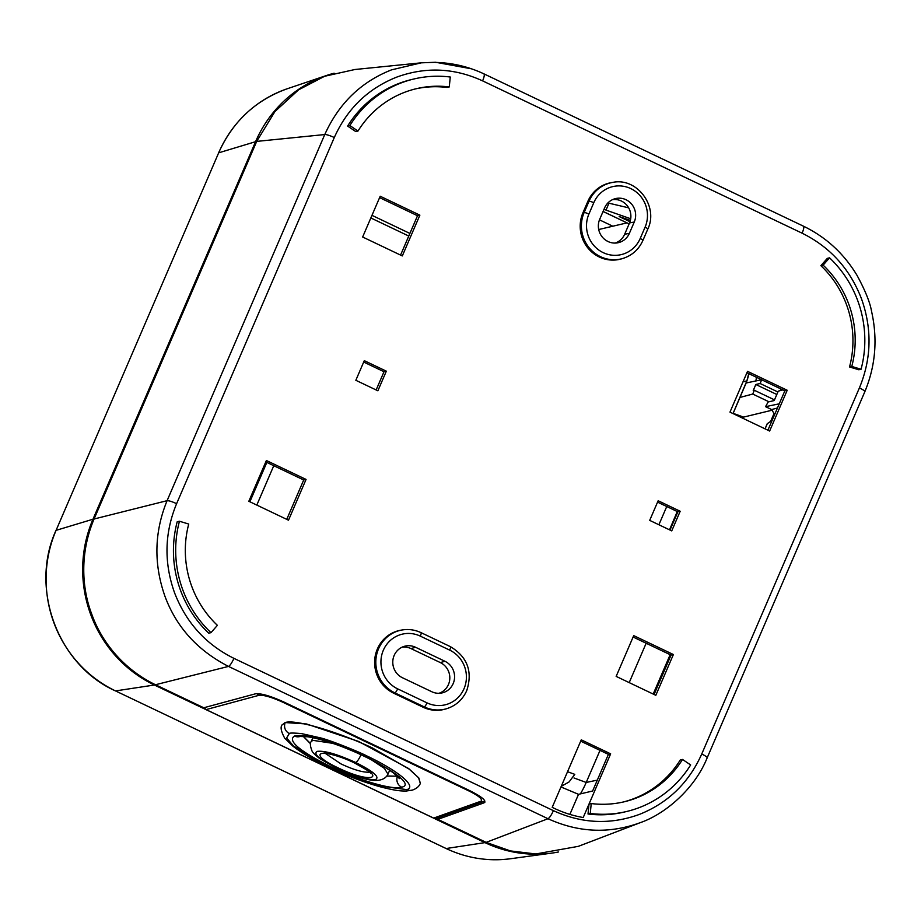 <?xml version="1.0" encoding="UTF-8"?>
<svg xmlns="http://www.w3.org/2000/svg" width="921" height="921" viewBox="0 0 921 921"><rect width="100%" height="100%" fill="white"/><g stroke="black" fill="none" stroke-linecap="round" stroke-linejoin="round"><path stroke-width="1.38" d="M628.652 207.835L607.895 202.954M603.059 211.485L626.994 222.894M608.931 203.311L605.995 210.115L630.701 218.761M604.049 209.182L605.995 210.115M603.082 211.439L629.124 223.872M629.987 221.731L619.154 216.55L630.39 220.372M386.901 776.081L397.354 776.196L386.958 775.989M303.193 736.34L310.573 743.823M310.607 743.638L303.285 736.351M312.841 737.813L311.24 741.543L312.875 740.346L332.619 743.305M355.713 762.507C337.293 754.161 324.411 750.454 317.077 751.375C313.025 753.885 319.714 759.514 337.132 768.287C355.541 776.622 368.423 780.329 375.768 779.419C379.809 776.91 373.132 771.268 355.713 762.507A8.335 1.819 115.5 0 0 361.044 754.667M325.171 753.309L340.977 763.9C354.044 770.002 363.726 772.742 370.023 772.143M338.26 767.93C304.586 752.25 321.786 746.896 354.516 762.876C388.19 778.556 370.99 783.909 338.26 767.93M370.564 759.261L384.448 768.425L387.983 774.181L389.571 770.509M299.567 735.522C329.281 734.509 424.616 782.735 401.671 787.19C393.163 790.31 359.708 780.697 331.088 766.894C299.498 751.052 287.271 740.772 294.421 736.052L299.567 735.522M282.056 724.977L285.119 722.559C283.68 727.325 285.061 731.009 289.275 733.6C289.079 732.886 293.154 732.874 301.501 733.577L320.658 737.928C329.499 740 358.442 751.513 366.627 755.83C396.882 770.071 417.731 786.511 406.817 789.631A8.335 7.978 72.7 0 0 412.493 790.068L412.493 790.068C416.557 788.595 419.17 786.373 420.321 783.426L418.571 777.761L409.2 769.139L372.061 747.771C336.775 731.389 295.204 719.082 285.119 722.559L306.566 723.975L358.522 741.417L408.728 768.586L418.859 778.003L420.344 783.38M289.275 733.6L286.638 737.951L293.362 745.906L329.476 767.412L376.482 785.521L406.817 789.631M204.128 707.673L206.074 709.596L258.916 695.32C263.625 694.825 271.637 697.151 282.977 702.297L468.34 790.667C478.724 795.767 482.938 799.278 480.992 801.189L433.687 818.101L436.681 818.262L483.997 801.351A4.168 4.006 -109.7 0 1 480.992 801.189M206.074 709.596L433.687 818.101M775.079 413.529L774.031 413.494L771.637 409.569L765.535 406.668L768.16 401.982L774.204 400.554L778.257 391.149L782.919 389.905M444.924 661.266A16.82 16.175 -103.2 0 1 453.19 683.566A16.82 16.175 -103.2 0 1 441.251 693.076A16.82 16.175 -103.2 0 1 431.811 691.74L402.419 677.729A16.82 16.175 -103.2 0 1 392.807 661.22A16.82 16.175 -103.2 0 1 404.181 646.369A16.82 16.175 -103.2 0 1 415.544 647.267L444.924 661.266L440.342 662.59L410.95 648.58A16.532 15.899 76.8 0 0 402.028 647.198M438.949 693.294A16.532 15.899 76.8 0 0 448.458 684.499A16.532 15.899 76.8 0 0 440.342 662.59M680.193 511.259L671.743 530.887L649.696 520.377L658.158 500.748L680.193 511.259L677.856 511.811L657.559 502.129M670.004 530.059L677.856 511.811M386.336 371.163L377.875 390.792L355.84 380.292L364.29 360.664L386.336 371.163L383.999 371.727L363.703 362.045M376.148 389.974L383.999 371.727M779.258 403.812L765.535 406.668M248.831 501.277L266.388 460.512L306.06 479.427L288.503 520.192L248.831 501.277M286.753 519.363L303.711 479.991L265.789 461.905M306.06 479.427L303.711 479.991M767.895 430.199L784.853 390.826L746.919 372.752M787.202 390.262L769.634 431.04L729.973 412.124L747.53 371.347L787.202 390.262L784.853 390.826M616.161 676.394L633.717 635.617L673.389 654.532L655.821 695.309L616.161 676.394M654.083 694.469L671.041 655.096L633.107 637.021M673.389 654.532L671.041 655.096M400.566 255.094L417.524 215.721L379.602 197.635M419.872 215.146L402.316 255.923L362.644 237.008L380.2 196.242L419.872 215.146L417.524 215.721M590.246 813.473A110.129 105.857 76.8 0 0 626.292 811.574A110.129 105.857 76.8 0 0 690.646 764.948L682.519 759.445A100.124 96.245 -103.2 0 1 624.012 801.834A100.124 96.245 -103.2 0 1 591.236 803.561L590.246 813.473L588.012 814.003L589.003 804.091L583.212 817.514A114.204 109.772 -103.2 0 1 554.396 808.396L552.197 807.349L581.266 739.839L610.646 753.839L608.401 754.368L580.702 741.163M560.981 786.96L578.526 794.328L569.88 814.394M578.526 794.328L592.617 791.012L608.401 754.368M591.236 803.561L589.003 804.091L610.646 753.839M768.264 429.324L767.285 429.911M767.216 423.729L772.12 420.39M774.031 413.494L770.635 421.381M670.154 654.681L653.196 694.054M829.545 257.834L823.121 265.156A100.124 96.245 -103.2 0 1 851.775 366.443L861.066 369.252A110.129 105.857 76.8 0 0 829.545 257.834L827.311 258.364L820.876 265.674A100.124 96.245 76.8 0 1 849.53 366.961L851.775 366.443M823.121 265.156L820.876 265.674M861.066 369.252L858.821 369.77L849.53 366.961M210.967 632.658L217.391 625.347A100.124 96.245 -103.2 0 1 188.736 524.049L179.445 521.24A110.129 105.857 76.8 0 0 210.967 632.658L208.722 633.188A110.129 105.857 -103.2 0 1 177.2 521.77L179.445 521.24M446.754 708.663L445.637 708.997A33.363 32.062 -103.2 0 1 423.119 707.236L393.739 693.225A33.363 32.062 -103.2 0 1 374.835 658.48A33.363 32.062 -103.2 0 1 401.038 630.16L402.189 629.964A33.283 31.993 76.8 0 0 376.044 658.227A33.283 31.993 76.8 0 0 394.902 692.891L424.293 706.902A33.283 31.993 76.8 0 0 446.754 708.663C455.987 705.67 462.641 699.661 466.728 690.646C472.876 671.559 467.431 656.892 450.392 646.646A4.168 0.909 115.5 0 1 449.724 650.145L420.333 636.135A4.168 0.909 -64.5 0 0 421.012 632.635A4.168 0.909 -64.5 0 0 420.862 632.612A33.283 31.993 76.8 0 0 402.189 629.964C408.694 628.916 414.968 629.803 421.012 632.635L450.392 646.646A4.168 0.909 115.5 0 0 450.242 646.623M621.825 258.778A33.363 32.062 -103.2 0 1 588.312 248.497A33.363 32.062 -103.2 0 1 582.935 212.797L587.805 201.469A33.363 32.062 -103.2 0 1 611.486 182.611L612.638 182.427A33.283 31.993 76.8 0 0 589.014 201.239L584.133 212.555A33.283 31.993 76.8 0 0 589.509 248.186A33.283 31.993 76.8 0 0 622.941 258.433L621.825 258.778M604.613 207.893A16.82 16.175 -103.2 0 1 614.641 198.832A16.82 16.175 -103.2 0 1 631.541 204.013A16.82 16.175 -103.2 0 1 634.258 222.019L629.377 233.347A16.82 16.175 -103.2 0 1 617.438 242.856A16.82 16.175 -103.2 0 1 601.816 236.421A16.82 16.175 -103.2 0 1 599.732 219.21L604.613 207.893M615.136 243.063A16.532 15.899 76.8 0 0 624.645 234.279L629.527 222.951A16.532 15.899 76.8 0 0 627.592 206.177A16.532 15.899 76.8 0 0 612.477 199.661M233.922 658.354A8.335 1.819 115.5 0 1 228.489 666.413C197.474 650.433 176.279 627.005 164.894 596.117C153.565 563.744 154.291 531.935 167.092 500.679C168.946 500.621 172.112 501.611 176.613 503.672C164.525 532.879 163.834 562.57 174.541 592.744C186.077 622.596 205.867 644.47 233.922 658.354L553.417 810.664C581.83 823.696 610.508 824.94 639.45 814.383C668.07 802.951 688.827 782.827 701.744 754.011A8.335 1.405 23.3 0 1 707.167 757.833C694.883 788.618 665.353 814.003 640.291 822.649M155.476 684.74L203.771 707.765L255.382 693.835C260.931 693.156 270.567 695.954 284.267 702.205L468.858 790.206C481.856 796.677 486.921 800.89 484.043 802.836L437.832 819.345L486.138 842.37L510.395 850.912L535.803 853.963L578.353 846.341L640.222 822.683C609.276 833.954 578.538 832.63 547.983 818.723L228.489 666.413L155.476 684.74C122.965 669.026 101.414 641.384 91.858 614.445C81.555 587.794 79.828 552.588 94.08 519.007L256.694 141.397L274.919 111.579L298.554 89.844L324.606 76.27L354.999 69.489M701.744 754.011L859.42 387.879C871.496 358.66 872.187 328.97 861.492 298.795C849.956 268.944 830.155 247.081 802.11 233.186A8.335 1.819 115.5 0 0 803.469 226.186C826.01 237.123 843.855 253.517 857.025 275.356C865.222 290.449 870.08 302.514 871.6 311.528C877.782 339.147 875.526 365.867 864.842 391.701L707.167 757.833M483.686 73.841C484.78 74.071 484.423 76.42 482.616 80.875C454.203 67.843 425.525 66.611 396.583 77.168C367.963 88.6 347.205 108.724 334.288 137.54A8.335 1.405 23.3 0 0 324.768 134.547C338.87 103.382 361.124 81.819 391.54 69.858L421.288 62.835L435.621 62.271L471.448 68.799M484.93 802.145L484.043 802.836L484.826 801.017M437.832 819.345L438.603 817.572M449.264 86.931L450.265 77.019A110.129 105.857 76.8 0 0 414.22 78.918A110.129 105.857 76.8 0 0 349.853 125.544L357.993 131.047A100.124 96.245 -103.2 0 1 416.499 88.658A100.124 96.245 -103.2 0 1 449.264 86.931L447.03 87.449A100.124 96.245 76.8 0 0 415.383 88.923M357.993 131.047L355.748 131.565L347.62 126.073L349.853 125.544M347.62 126.073A110.129 105.857 -103.2 0 1 411.975 79.448L414.22 78.918M626.292 811.574L624.058 812.092A110.129 105.857 -103.2 0 1 588.012 814.003M682.519 759.445L680.274 759.975A100.124 96.245 76.8 0 1 622.884 802.087M606.939 240.957L606.156 240.485M606.974 240.876L605.972 240.369M733.012 413.575L746.885 380.903L748.715 373.604M733.047 413.587L746.16 382.929A72.874 70.054 76.8 0 0 746.885 380.903A72.874 70.054 76.8 0 0 748.946 373.719M776.817 394.499L755.83 384.494L760.09 383.504L777.9 391.989M746.24 382.963L761.609 379.751M781.365 389.169L782.459 390.032M761.69 379.786L760.09 383.504M780.432 390.573L781.089 389.042M598.708 229.525L627.051 222.87M774.503 399.875L754.357 390.274L753.228 390.539L755.83 384.494M754.357 390.274L752.722 394.05L768.966 401.786M752.722 394.05L740 397.435M772.477 410.11L743.558 417.098L733.151 413.345M756.44 377.288A104.372 100.331 -103.2 0 1 755.865 381.006M646.162 643.238L629.204 682.611M600.02 750.373L586.205 782.459A104.372 100.331 -103.2 0 1 580.426 793.879M743.558 417.098L743.017 418.341M561.246 786.338L569.074 781.952L574.785 774.354L567.543 771.717M334.127 73.196A125.095 120.248 76.8 0 0 326.598 75.464A125.095 120.248 76.8 0 0 255.566 141.696L92.975 519.225A125.095 120.248 76.8 0 0 154.394 685.017L484.987 842.623A125.095 120.248 76.8 0 0 551.541 853.145A125.095 120.248 76.8 0 0 558.437 851.994M658.883 524.763L666.746 506.515M612.822 226.221L599.479 219.854M669.509 529.828L677.28 511.535M743.017 381.812L746.885 380.903M273.767 465.715L256.809 505.088M266.837 462.411L249.879 501.784M311.24 741.543C309.905 742.948 310.135 746.022 311.931 750.753C312.449 752.365 315.086 754.99 319.829 758.651L336.729 768.287A8.335 1.819 -64.5 0 0 337.132 768.287M354.516 762.876A4.168 0.909 115.5 0 1 354.32 762.876C337.547 754.621 321.878 752.273 323.501 753.366L324.192 752.941M401.671 787.19A8.335 7.978 -107.3 0 1 397.458 776.299M399.472 778.59L393.808 773.226C381.282 764.027 363.542 754.99 340.574 746.137C327.082 741.152 316.076 738.032 307.556 736.777L300.085 736.478A8.335 7.978 -107.3 0 1 294.421 736.052M468.34 790.667A4.168 0.909 -64.5 0 0 468.916 790.23M282.977 702.297A4.168 0.909 -64.5 0 0 283.553 701.871M258.916 695.32A4.168 3.972 -105.1 0 1 257.109 693.64M771.637 409.569L777.462 407.98M423.119 707.236L424.293 706.902A4.168 0.909 115.5 0 0 427.01 702.861A29.115 27.987 76.8 0 0 464.011 688.735A29.115 27.987 76.8 0 0 449.724 650.145M765.075 428.864L767.366 423.545M393.739 693.225L394.902 692.891A4.168 0.909 -64.5 0 0 397.63 688.85A29.115 27.987 76.8 0 1 383.332 650.272A29.115 27.987 76.8 0 1 420.333 636.135M427.01 702.861L397.63 688.85M410.95 648.58L415.544 647.267M642.777 240.519A4.168 0.702 -156.7 0 0 642.916 240.416A4.168 0.702 -156.7 0 0 640.199 238.504L645.08 227.176A4.168 0.702 23.3 0 1 647.797 229.087C658.883 206.408 636.872 177.097 612.638 182.427M645.08 227.176A29.115 27.987 76.8 0 0 630.781 188.598A29.115 27.987 76.8 0 0 593.78 202.724L588.91 214.052A4.168 0.702 -156.7 0 0 584.133 212.555L582.935 212.797M587.805 201.469L589.014 201.239A4.168 0.702 23.3 0 1 593.78 202.724M588.91 214.052A29.115 27.987 76.8 0 0 603.209 252.642A29.115 27.987 76.8 0 0 640.199 238.504M629.527 222.951L634.258 222.019M629.377 233.347L624.645 234.279M553.417 810.664C551.357 815.154 549.549 817.848 547.983 818.723L486.138 842.37M859.42 387.879C863.633 389.974 865.349 391.321 864.589 391.886M482.616 80.875L802.11 233.186M256.694 141.397L324.768 134.547L167.092 500.679L94.08 519.007M176.613 503.672L334.288 137.54M115.424 690.865L446.075 848.517C466.751 858.234 488.268 861.642 510.614 858.729A121.158 116.46 -103.2 0 1 446.155 848.529L446.006 848.46M484.987 842.623L446.155 848.529L115.562 690.934A121.158 116.46 -103.2 0 1 56.077 530.358L218.668 152.828A121.158 116.46 -103.2 0 1 287.467 88.681L326.598 75.464M55.997 530.415C29.299 588.323 57.793 665.227 115.482 690.923L154.394 685.017M92.975 519.225L56.077 530.358L218.668 152.828L255.566 141.696M218.599 152.978L218.588 152.886C232.76 121.422 255.716 100.021 287.467 88.681M597.315 780.122L586.205 782.459L574.013 777.98M408.774 236.041L370.852 217.966M409.903 233.439L371.969 215.353M354.32 762.876C367.145 770.002 372.694 773.536 370.956 773.467L370.783 772.684M336.729 768.287C359.052 778.245 381.605 786.603 387.983 774.181M282.125 724.804C280.203 727.072 281.066 731.539 284.739 738.216L292.843 746.102C302.134 753.332 314.982 760.804 331.387 768.494C342.808 773.905 361.044 781.469 380.2 786.799C397.423 791.208 401.648 791.035 406.472 791.001L412.493 790.068M622.941 258.433C632.174 255.439 638.829 249.441 642.916 240.416L647.797 229.087M765.029 428.829L767.239 423.683M435.621 62.432C452.441 62.847 468.559 66.657 483.962 73.876L803.469 226.186M421.288 62.824L353.111 69.685M510.614 858.729L551.541 853.145"/></g></svg>
